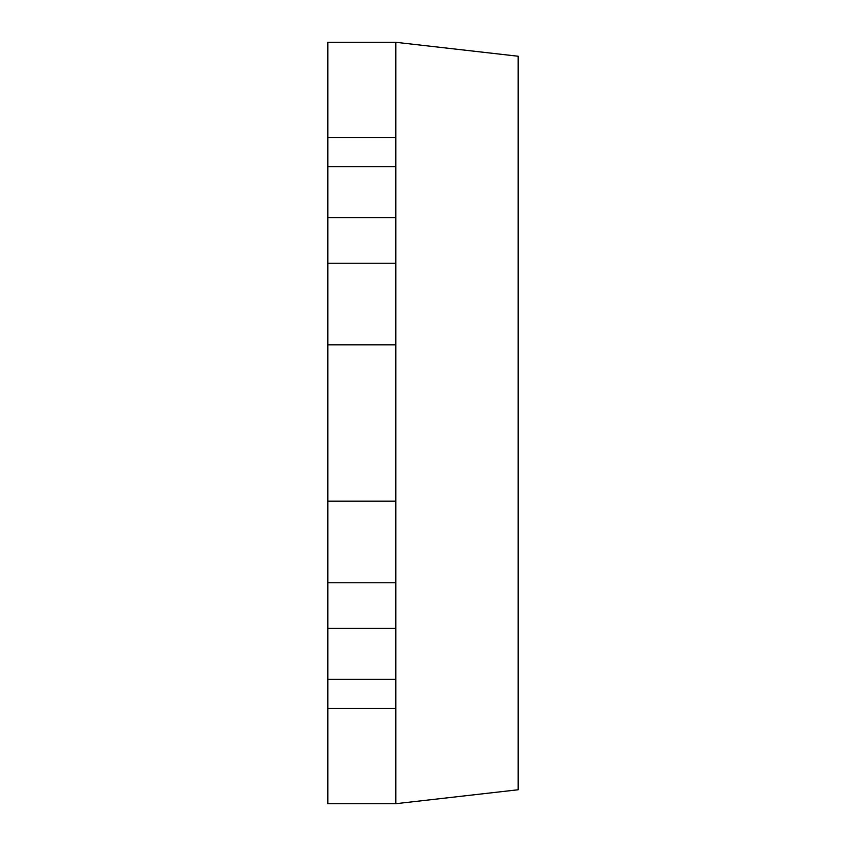 <?xml version="1.0" encoding="UTF-8"?>
<svg xmlns="http://www.w3.org/2000/svg" width="846" height="846" viewBox="0 0 846 846"><rect width="100%" height="100%" fill="white"/><g stroke="black" fill="none" stroke-linecap="round" stroke-linejoin="round"><path stroke-width="1.27" d="M327.825 137.475L327.825 42.3L327.825 137.475L395.812 137.475L395.812 42.3L327.825 42.3L395.812 42.3L395.812 137.475L327.825 137.475L327.825 166.63L327.825 137.475M327.825 803.7L327.825 708.525L327.825 803.7L395.812 803.7L327.825 803.7M395.812 803.7L395.812 708.525L395.812 803.7L518.175 789.762L518.175 56.238L518.175 789.762L395.812 803.7M395.812 42.3L518.175 56.238L395.812 42.3M327.825 582.757L327.825 628.324L395.812 628.324L395.812 582.757L327.825 582.757L327.825 166.63L395.812 166.63L395.812 137.475L395.812 217.676L327.825 217.676L327.825 263.243L395.812 263.243L395.812 217.676L395.812 344.819L327.825 344.819L327.825 501.181L395.812 501.181L395.812 344.819L395.812 679.37L327.825 679.37L327.825 582.757L395.812 582.757L395.812 501.181L327.825 501.181L327.825 582.757M395.812 708.525L327.825 708.525L327.825 679.37L327.825 708.525L395.812 708.525L395.812 679.37L395.812 708.525M327.825 628.324L327.825 679.37L395.812 679.37L395.812 628.324L327.825 628.324M327.825 166.63L327.825 217.676L395.812 217.676L395.812 166.63L327.825 166.63M327.825 263.243L327.825 344.819L395.812 344.819L395.812 263.243L327.825 263.243"/></g></svg>
